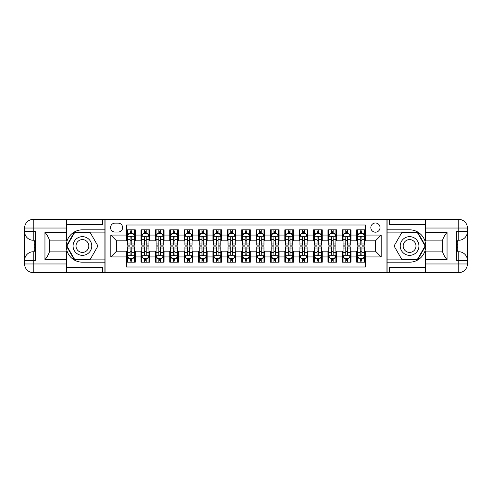 <?xml version="1.0" encoding="UTF-8"?>
<svg xmlns="http://www.w3.org/2000/svg" width="492" height="492" viewBox="0 0 492 492"><rect width="100%" height="100%" fill="white"/><g stroke="black" fill="none" stroke-linecap="round" stroke-linejoin="round"><path stroke-width="0.74" d="M375.433 222.993A4.6 4.6 0 0 0 370.827 227.593A4.6 4.6 0 0 0 375.433 232.193A4.6 4.6 0 0 0 380.033 227.593A4.6 4.6 0 0 0 375.433 222.993M66.518 267.427L102.477 267.427L102.477 272.605L425.482 272.605L425.482 263.976L458.772 263.976L458.772 260.379L456.613 260.379L456.613 231.621L458.772 231.621L458.772 228.024L425.482 228.024L425.482 232.267L447.05 232.267L447.05 259.733C444.75 256.781 443.31 254.29 442.738 252.261L442.738 239.739C443.31 237.71 444.75 235.219 447.05 232.267M365.365 229.819L356.737 229.819L356.737 235.071L350.981 235.071L350.981 240.822L356.737 240.822L356.737 235.071M350.981 235.071L350.981 229.819L342.352 229.819L342.352 235.071L336.602 235.071L336.602 240.822L342.352 240.822L342.352 235.071M336.602 235.071L336.602 229.819L327.973 229.819L327.973 235.071L322.223 235.071L322.223 240.822L327.973 240.822L327.973 235.071M322.223 235.071L322.223 229.819L313.595 229.819L313.595 235.071L307.838 235.071L307.838 240.822L313.595 240.822L313.595 235.071M307.838 235.071L307.838 229.819L299.21 229.819L299.21 235.071L293.46 235.071L293.46 240.822L299.21 240.822L299.21 235.071M293.46 235.071L293.46 229.819L284.831 229.819L284.831 235.071L279.075 235.071L279.075 240.822L284.831 240.822L284.831 235.071M279.075 235.071L279.075 229.819L270.446 229.819L270.446 235.071L264.696 235.071L264.696 240.822L270.446 240.822L270.446 235.071M264.696 235.071L264.696 229.819L256.068 229.819L256.068 235.071L250.317 235.071L250.317 240.822L256.068 240.822L256.068 235.071M250.317 235.071L250.317 229.819L241.683 229.819L241.683 235.071L235.932 235.071L235.932 240.822L241.683 240.822L241.683 235.071M235.932 235.071L235.932 229.819L227.304 229.819L227.304 235.071L221.554 235.071L221.554 240.822L227.304 240.822L227.304 235.071M221.554 235.071L221.554 229.819L212.925 229.819L212.925 235.071L207.169 235.071L207.169 240.822L212.925 240.822L212.925 235.071M207.169 235.071L207.169 229.819L198.54 229.819L198.54 235.071L192.79 235.071L192.79 240.822L198.54 240.822L198.54 235.071M192.79 235.071L192.79 229.819L184.162 229.819L184.162 235.071L178.405 235.071L178.405 240.822L184.162 240.822L184.162 235.071M178.405 235.071L178.405 229.819L169.777 229.819L169.777 235.071L164.027 235.071L164.027 240.822L169.777 240.822L169.777 235.071M164.027 235.071L164.027 229.819L155.398 229.819L155.398 235.071L149.648 235.071L149.648 240.822L155.398 240.822L155.398 235.071M149.648 235.071L149.648 229.819L141.019 229.819L141.019 240.822L135.263 240.822L135.263 229.819L126.635 229.819M126.635 262.181L135.263 262.181L135.263 251.178L141.019 251.178L141.019 262.181L149.648 262.181L149.648 251.178L155.398 251.178L155.398 256.929L149.648 256.929M155.398 256.929L155.398 262.181L164.027 262.181L164.027 251.178L169.777 251.178L169.777 256.929L164.027 256.929M169.777 256.929L169.777 262.181L178.405 262.181L178.405 251.178L184.162 251.178L184.162 256.929L178.405 256.929M184.162 256.929L184.162 262.181L192.79 262.181L192.79 251.178L198.54 251.178L198.54 256.929L192.79 256.929M198.54 256.929L198.54 262.181L207.169 262.181L207.169 251.178L212.925 251.178L212.925 256.929L207.169 256.929M212.925 256.929L212.925 262.181L221.554 262.181L221.554 251.178L227.304 251.178L227.304 256.929L221.554 256.929M227.304 256.929L227.304 262.181L235.932 262.181L235.932 251.178L241.683 251.178L241.683 256.929L235.932 256.929M241.683 256.929L241.683 262.181L250.317 262.181L250.317 251.178L256.068 251.178L256.068 256.929L250.317 256.929M256.068 256.929L256.068 262.181L264.696 262.181L264.696 251.178L270.446 251.178L270.446 256.929L264.696 256.929M270.446 256.929L270.446 262.181L279.075 262.181L279.075 251.178L284.831 251.178L284.831 256.929L279.075 256.929M284.831 256.929L284.831 262.181L293.46 262.181L293.46 251.178L299.21 251.178L299.21 256.929L293.46 256.929M299.21 256.929L299.21 262.181L307.838 262.181L307.838 251.178L313.595 251.178L313.595 256.929L307.838 256.929M313.595 256.929L313.595 262.181L322.223 262.181L322.223 251.178L327.973 251.178L327.973 256.929L322.223 256.929M327.973 256.929L327.973 262.181L336.602 262.181L336.602 251.178L342.352 251.178L342.352 256.929L336.602 256.929M342.352 256.929L342.352 262.181L350.981 262.181L350.981 251.178L356.737 251.178L356.737 256.929L350.981 256.929M114.987 232.052L118.148 232.052A4.459 4.459 0 0 0 122.606 227.593A4.459 4.459 0 0 0 118.148 223.134L114.987 223.134A4.459 4.459 0 0 0 110.528 227.593A4.459 4.459 0 0 0 114.987 232.052M425.482 224.573L389.523 224.573L389.523 219.395L386.94 219.395L386.94 272.605M386.94 219.395L66.518 219.395L66.518 228.024L33.228 228.024L33.228 231.621L35.387 231.621L35.387 260.379L33.228 260.379L33.228 263.976L66.518 263.976L66.518 259.733L44.95 259.733L44.95 232.267C47.25 235.219 48.69 237.71 49.261 239.739L49.261 252.261C48.69 254.29 47.25 256.781 44.95 259.733M105.06 272.605L105.06 219.395M365.365 235.071L365.365 225.004L126.635 225.004L126.635 240.822L116.567 240.822L116.567 251.178L126.635 251.178L126.635 266.996L365.365 266.996L365.365 251.178L375.433 251.178L375.433 240.822L365.365 240.822L365.365 235.071L381.183 235.071L381.183 256.929L365.365 256.929M126.635 256.929L110.817 256.929L110.817 235.071L126.635 235.071M356.737 256.929L356.737 262.181L365.365 262.181M126.635 233.417L127.354 233.417M130.085 233.417L131.813 233.417M134.544 233.417L135.263 233.417M126.635 240.68L127.354 240.68M130.085 240.68L131.813 240.68M134.544 240.68L135.263 240.68M126.635 251.32L127.354 251.32M130.085 251.32L131.813 251.32M134.544 251.32L135.263 251.32M126.635 258.583L127.354 258.583M130.085 258.583L131.813 258.583M134.544 258.583L135.263 258.583M141.019 240.68L141.733 240.68M144.47 240.68L146.192 240.68M148.928 240.68L149.648 240.68M141.019 233.417L141.733 233.417M144.47 233.417L146.192 233.417M148.928 233.417L149.648 233.417M141.019 251.32L141.733 251.32M144.47 251.32L146.192 251.32M148.928 251.32L149.648 251.32M141.019 258.583L141.733 258.583M144.47 258.583L146.192 258.583M148.928 258.583L149.648 258.583M155.398 251.32L156.118 251.32M158.848 251.32L160.577 251.32M163.307 251.32L164.027 251.32M155.398 258.583L156.118 258.583M158.848 258.583L160.577 258.583M163.307 258.583L164.027 258.583M155.398 233.417L156.118 233.417M158.848 233.417L160.577 233.417M163.307 233.417L164.027 233.417M155.398 240.68L156.118 240.68M158.848 240.68L160.577 240.68M163.307 240.68L164.027 240.68M169.777 251.32L170.496 251.32M173.233 251.32L174.955 251.32M177.686 251.32L178.405 251.32M169.777 258.583L170.496 258.583M173.233 258.583L174.955 258.583M177.686 258.583L178.405 258.583M169.777 233.417L170.496 233.417M173.233 233.417L174.955 233.417M177.686 233.417L178.405 233.417M169.777 240.68L170.496 240.68M173.233 240.68L174.955 240.68M177.686 240.68L178.405 240.68M184.162 251.32L184.881 251.32M187.612 251.32L189.34 251.32M192.071 251.32L192.79 251.32M184.162 258.583L184.881 258.583M187.612 258.583L189.34 258.583M192.071 258.583L192.79 258.583M184.162 233.417L184.881 233.417M187.612 233.417L189.34 233.417M192.071 233.417L192.79 233.417M184.162 240.68L184.881 240.68M187.612 240.68L189.34 240.68M192.071 240.68L192.79 240.68M198.54 251.32L199.26 251.32M201.991 251.32L203.719 251.32M206.449 251.32L207.169 251.32M198.54 258.583L199.26 258.583M201.991 258.583L203.719 258.583M206.449 258.583L207.169 258.583M198.54 233.417L199.26 233.417M201.991 233.417L203.719 233.417M206.449 233.417L207.169 233.417M198.54 240.68L199.26 240.68M201.991 240.68L203.719 240.68M206.449 240.68L207.169 240.68M212.925 251.32L213.645 251.32M216.375 251.32L218.097 251.32M220.834 251.32L221.554 251.32M212.925 258.583L213.645 258.583M216.375 258.583L218.097 258.583M220.834 258.583L221.554 258.583M212.925 233.417L213.645 233.417M216.375 233.417L218.097 233.417M220.834 233.417L221.554 233.417M212.925 240.68L213.645 240.68M216.375 240.68L218.097 240.68M220.834 240.68L221.554 240.68M227.304 251.32L228.024 251.32M230.754 251.32L232.482 251.32M235.213 251.32L235.932 251.32M227.304 258.583L228.024 258.583M230.754 258.583L232.482 258.583M235.213 258.583L235.932 258.583M227.304 233.417L228.024 233.417M230.754 233.417L232.482 233.417M235.213 233.417L235.932 233.417M227.304 240.68L228.024 240.68M230.754 240.68L232.482 240.68M235.213 240.68L235.932 240.68M241.683 251.32L242.402 251.32M245.139 251.32L246.861 251.32M249.598 251.32L250.317 251.32M241.683 258.583L242.402 258.583M245.139 258.583L246.861 258.583M249.598 258.583L250.317 258.583M241.683 233.417L242.402 233.417M245.139 233.417L246.861 233.417M249.598 233.417L250.317 233.417M241.683 240.68L242.402 240.68M245.139 240.68L246.861 240.68M249.598 240.68L250.317 240.68M256.068 251.32L256.787 251.32M259.518 251.32L261.246 251.32M263.976 251.32L264.696 251.32M256.068 258.583L256.787 258.583M259.518 258.583L261.246 258.583M263.976 258.583L264.696 258.583M256.068 233.417L256.787 233.417M259.518 233.417L261.246 233.417M263.976 233.417L264.696 233.417M256.068 240.68L256.787 240.68M259.518 240.68L261.246 240.68M263.976 240.68L264.696 240.68M270.446 251.32L271.166 251.32M273.903 251.32L275.625 251.32M278.355 251.32L279.075 251.32M270.446 258.583L271.166 258.583M273.903 258.583L275.625 258.583M278.355 258.583L279.075 258.583M270.446 233.417L271.166 233.417M273.903 233.417L275.625 233.417M278.355 233.417L279.075 233.417M270.446 240.68L271.166 240.68M273.903 240.68L275.625 240.68M278.355 240.68L279.075 240.68M284.831 251.32L285.551 251.32M288.281 251.32L290.009 251.32M292.74 251.32L293.46 251.32M284.831 258.583L285.551 258.583M288.281 258.583L290.009 258.583M292.74 258.583L293.46 258.583M284.831 233.417L285.551 233.417M288.281 233.417L290.009 233.417M292.74 233.417L293.46 233.417M284.831 240.68L285.551 240.68M288.281 240.68L290.009 240.68M292.74 240.68L293.46 240.68M299.21 251.32L299.929 251.32M302.66 251.32L304.388 251.32M307.119 251.32L307.838 251.32M299.21 258.583L299.929 258.583M302.66 258.583L304.388 258.583M307.119 258.583L307.838 258.583M299.21 233.417L299.929 233.417M302.66 233.417L304.388 233.417M307.119 233.417L307.838 233.417M299.21 240.68L299.929 240.68M302.66 240.68L304.388 240.68M307.119 240.68L307.838 240.68M313.595 251.32L314.314 251.32M317.045 251.32L318.767 251.32M321.504 251.32L322.223 251.32M313.595 258.583L314.314 258.583M317.045 258.583L318.767 258.583M321.504 258.583L322.223 258.583M313.595 233.417L314.314 233.417M317.045 233.417L318.767 233.417M321.504 233.417L322.223 233.417M313.595 240.68L314.314 240.68M317.045 240.68L318.767 240.68M321.504 240.68L322.223 240.68M327.973 251.32L328.693 251.32M331.423 251.32L333.152 251.32M335.882 251.32L336.602 251.32M327.973 258.583L328.693 258.583M331.423 258.583L333.152 258.583M335.882 258.583L336.602 258.583M327.973 233.417L328.693 233.417M331.423 233.417L333.152 233.417M335.882 233.417L336.602 233.417M327.973 240.68L328.693 240.68M331.423 240.68L333.152 240.68M335.882 240.68L336.602 240.68M342.352 251.32L343.072 251.32M345.808 251.32L347.53 251.32M350.267 251.32L350.981 251.32M342.352 258.583L343.072 258.583M345.808 258.583L347.53 258.583M350.267 258.583L350.981 258.583M342.352 233.417L343.072 233.417M345.808 233.417L347.53 233.417M350.267 233.417L350.981 233.417M342.352 240.68L343.072 240.68M345.808 240.68L347.53 240.68M350.267 240.68L350.981 240.68M356.737 251.32L357.456 251.32M360.187 251.32L361.915 251.32M364.646 251.32L365.365 251.32M356.737 258.583L357.456 258.583M360.187 258.583L361.915 258.583M364.646 258.583L365.365 258.583M356.737 233.417L357.456 233.417M360.187 233.417L361.915 233.417M364.646 233.417L365.365 233.417M356.737 240.68L357.456 240.68M360.187 240.68L361.915 240.68M364.646 240.68L365.365 240.68M116.567 240.822L110.817 235.071M116.567 251.178L110.817 256.929M381.183 235.071L375.433 240.822M381.183 256.929L375.433 251.178M131.813 231.689L130.085 231.689M134.544 243.964L131.813 243.964L131.813 245.139L134.544 245.139L134.544 236.363L133.104 233.491L128.793 233.491L127.354 236.363L127.354 245.139L130.085 245.139L130.085 243.964L127.354 243.964M127.354 236.363L127.354 229.819M134.544 236.363L134.544 229.819M130.085 233.491L130.085 229.819M131.813 229.819L131.813 233.491M131.813 243.964L131.813 237.445C131.241 236.332 130.663 236.332 130.085 237.445L130.085 243.964M130.085 260.311L131.813 260.311M127.354 248.036L130.085 248.036L130.085 246.861L127.354 246.861L127.354 255.637L128.793 258.509L133.104 258.509L134.544 255.637L134.544 246.861L131.813 246.861L131.813 248.036L134.544 248.036M134.544 255.637L134.544 262.181M127.354 255.637L127.354 262.181M131.813 258.509L131.813 262.181M130.085 262.181L130.085 258.509M130.085 248.036L130.085 254.555C130.663 255.668 131.235 255.668 131.813 254.555L131.813 248.036M87.084 237.907A9.348 9.348 0 0 0 74.317 241.326A9.348 9.348 0 0 0 77.736 254.093A9.348 9.348 0 0 0 90.51 250.674A9.348 9.348 0 0 0 87.084 237.907M85.614 240.459A6.402 6.402 0 0 0 76.869 242.802A6.402 6.402 0 0 0 79.212 251.541A6.402 6.402 0 0 0 87.957 249.198A6.402 6.402 0 0 0 85.614 240.459M90.177 259.444L74.649 259.444L66.887 246L74.649 232.556L90.177 232.556L97.939 246L90.177 259.444M414.264 237.907A9.348 9.348 0 0 0 401.49 241.326A9.348 9.348 0 0 0 404.916 254.093A9.348 9.348 0 0 0 417.683 250.674A9.348 9.348 0 0 0 414.264 237.907M412.788 240.459A6.402 6.402 0 0 0 404.043 242.802A6.402 6.402 0 0 0 406.386 251.541A6.402 6.402 0 0 0 415.131 249.198A6.402 6.402 0 0 0 412.788 240.459M417.351 259.444L401.823 259.444L394.061 246L401.823 232.556L417.351 232.556L425.113 246L417.351 259.444M104.919 219.395L104.919 229.819L82.41 229.819A16.181 16.181 0 0 0 66.236 246A16.181 16.181 0 0 0 82.41 262.181L104.919 262.181L104.919 272.605M44.95 232.267L66.518 232.267L66.518 228.024M66.518 232.267L66.518 240.895L49.261 240.895M66.518 263.976L66.518 272.605L33.228 272.605A8.628 8.628 0 0 1 24.6 263.976L24.6 228.024A8.628 8.628 0 0 1 33.228 219.395L66.518 219.395M104.919 229.819L104.919 232.119L74.403 232.119L66.389 246L74.403 259.881L104.919 259.881L104.919 232.119M104.919 259.881L104.919 262.181M49.261 251.105L66.518 251.105L66.518 259.733M102.477 272.605L66.518 272.605M24.6 260.379A8.628 8.628 0 0 1 33.228 251.75A8.628 8.628 0 0 0 24.6 260.379L33.228 260.379L33.228 251.75L35.387 251.75M35.387 240.25L33.228 240.25L33.228 231.621L24.6 231.621A8.628 8.628 0 0 0 33.228 240.25A8.628 8.628 0 0 1 24.6 231.621M102.477 219.395L102.477 224.573L66.518 224.573M35.387 241.572L34.237 241.572L34.237 247.267L35.387 247.267M34.237 245.932L35.387 245.932M34.237 244.346L35.387 244.346M34.237 244.081L35.387 244.081M34.237 247.267L34.237 250.428L35.387 250.428M34.237 247.55L35.387 247.55M387.081 272.605L387.081 262.181L409.59 262.181A16.181 16.181 0 0 0 425.764 246A16.181 16.181 0 0 0 409.59 229.819L387.081 229.819L387.081 219.395M447.05 259.733L425.482 259.733L425.482 263.976M425.482 259.733L425.482 251.105L442.738 251.105M425.482 228.024L425.482 219.395L458.772 219.395A8.628 8.628 0 0 1 467.4 228.024L467.4 263.976A8.628 8.628 0 0 1 458.772 272.605L425.482 272.605M387.081 262.181L387.081 259.881L417.597 259.881L425.611 246L417.597 232.119L387.081 232.119L387.081 259.881M387.081 232.119L387.081 229.819M442.738 240.895L425.482 240.895L425.482 232.267M389.523 219.395L425.482 219.395M467.4 231.621A8.628 8.628 0 0 1 458.772 240.25A8.628 8.628 0 0 0 467.4 231.621L458.772 231.621L458.772 240.25L456.613 240.25M456.613 251.75L458.772 251.75L458.772 260.379L467.4 260.379A8.628 8.628 0 0 0 458.772 251.75A8.628 8.628 0 0 1 467.4 260.379M389.523 272.605L389.523 267.427L425.482 267.427M456.613 250.428L457.763 250.428L457.763 244.733L456.613 244.733M457.763 246.068L456.613 246.068M457.763 247.654L456.613 247.654M457.763 247.919L456.613 247.919M457.763 244.733L457.763 241.572L456.613 241.572M457.763 244.45L456.613 244.45M146.192 231.689L144.47 231.689M148.928 243.964L146.192 243.964L146.192 245.139L148.928 245.139L148.928 236.363L147.489 233.491L143.172 233.491L141.733 236.363L141.733 245.139L144.47 245.139L144.47 243.964L141.733 243.964M141.733 236.363L141.733 229.819M148.928 236.363L148.928 229.819M144.47 233.491L144.47 229.819M146.192 229.819L146.192 233.491M146.192 243.964L146.192 237.445C145.62 236.332 145.042 236.332 144.47 237.445L144.47 243.964M160.577 231.689L158.848 231.689M163.307 243.964L160.577 243.964L160.577 245.139L163.307 245.139L163.307 236.363L161.868 233.491L157.557 233.491L156.118 236.363L156.118 245.139L158.848 245.139L158.848 243.964L156.118 243.964M156.118 236.363L156.118 229.819M163.307 236.363L163.307 229.819M158.848 233.491L158.848 229.819M160.577 229.819L160.577 233.491M160.577 243.964L160.577 237.445C159.998 236.332 159.426 236.332 158.848 237.445L158.848 243.964M174.955 231.689L173.233 231.689M177.686 243.964L174.955 243.964L174.955 245.139L177.686 245.139L177.686 236.363L176.253 233.491L171.936 233.491L170.496 236.363L170.496 245.139L173.233 245.139L173.233 243.964L170.496 243.964M170.496 236.363L170.496 229.819M177.686 236.363L177.686 229.819M173.233 233.491L173.233 229.819M174.955 229.819L174.955 233.491M174.955 243.964L174.955 237.445C174.383 236.332 173.805 236.332 173.233 237.445L173.233 243.964M189.34 231.689L187.612 231.689M192.071 243.964L189.34 243.964L189.34 245.139L192.071 245.139L192.071 236.363L190.632 233.491L186.32 233.491L184.881 236.363L184.881 245.139L187.612 245.139L187.612 243.964L184.881 243.964M184.881 236.363L184.881 229.819M192.071 236.363L192.071 229.819M187.612 233.491L187.612 229.819M189.34 229.819L189.34 233.491M189.34 243.964L189.34 237.445C188.762 236.332 188.19 236.332 187.612 237.445L187.612 243.964M144.47 260.311L146.192 260.311M141.733 248.036L144.47 248.036L144.47 246.861L141.733 246.861L141.733 255.637L143.172 258.509L147.489 258.509L148.928 255.637L148.928 246.861L146.192 246.861L146.192 248.036L148.928 248.036M148.928 255.637L148.928 262.181M141.733 255.637L141.733 262.181M146.192 258.509L146.192 262.181M144.47 262.181L144.47 258.509M144.47 248.036L144.47 254.555C145.042 255.668 145.62 255.668 146.192 254.555L146.192 248.036M158.848 260.311L160.577 260.311M156.118 248.036L158.848 248.036L158.848 246.861L156.118 246.861L156.118 255.637L157.557 258.509L161.868 258.509L163.307 255.637L163.307 246.861L160.577 246.861L160.577 248.036L163.307 248.036M163.307 255.637L163.307 262.181M156.118 255.637L156.118 262.181M160.577 258.509L160.577 262.181M158.848 262.181L158.848 258.509M158.848 248.036L158.848 254.555C159.426 255.668 159.998 255.668 160.577 254.555L160.577 248.036M173.233 260.311L174.955 260.311M170.496 248.036L173.233 248.036L173.233 246.861L170.496 246.861L170.496 255.637L171.936 258.509L176.253 258.509L177.686 255.637L177.686 246.861L174.955 246.861L174.955 248.036L177.686 248.036M177.686 255.637L177.686 262.181M170.496 255.637L170.496 262.181M174.955 258.509L174.955 262.181M173.233 262.181L173.233 258.509M173.233 248.036L173.233 254.555C173.805 255.668 174.383 255.668 174.955 254.555L174.955 248.036M187.612 260.311L189.34 260.311M184.881 248.036L187.612 248.036L187.612 246.861L184.881 246.861L184.881 255.637L186.32 258.509L190.632 258.509L192.071 255.637L192.071 246.861L189.34 246.861L189.34 248.036L192.071 248.036M192.071 255.637L192.071 262.181M184.881 255.637L184.881 262.181M189.34 258.509L189.34 262.181M187.612 262.181L187.612 258.509M187.612 248.036L187.612 254.555C188.184 255.668 188.762 255.668 189.34 254.555L189.34 248.036M203.719 231.689L201.991 231.689M206.449 243.964L203.719 243.964L203.719 245.139L206.449 245.139L206.449 236.363L205.01 233.491L200.699 233.491L199.26 236.363L199.26 245.139L201.991 245.139L201.991 243.964L199.26 243.964M199.26 236.363L199.26 229.819M206.449 236.363L206.449 229.819M201.991 233.491L201.991 229.819M203.719 229.819L203.719 233.491M203.719 243.964L203.719 237.445C203.147 236.332 202.569 236.332 201.991 237.445L201.991 243.964M201.991 260.311L203.719 260.311M199.26 248.036L201.991 248.036L201.991 246.861L199.26 246.861L199.26 255.637L200.699 258.509L205.01 258.509L206.449 255.637L206.449 246.861L203.719 246.861L203.719 248.036L206.449 248.036M206.449 255.637L206.449 262.181M199.26 255.637L199.26 262.181M203.719 258.509L203.719 262.181M201.991 262.181L201.991 258.509M201.991 248.036L201.991 254.555C202.569 255.668 203.141 255.668 203.719 254.555L203.719 248.036M218.097 231.689L216.375 231.689M220.834 243.964L218.097 243.964L218.097 245.139L220.834 245.139L220.834 236.363L219.395 233.491L215.078 233.491L213.645 236.363L213.645 245.139L216.375 245.139L216.375 243.964L213.645 243.964M213.645 236.363L213.645 229.819M220.834 236.363L220.834 229.819M216.375 233.491L216.375 229.819M218.097 229.819L218.097 233.491M218.097 243.964L218.097 237.445C217.525 236.332 216.954 236.332 216.375 237.445L216.375 243.964M216.375 260.311L218.097 260.311M213.645 248.036L216.375 248.036L216.375 246.861L213.645 246.861L213.645 255.637L215.078 258.509L219.395 258.509L220.834 255.637L220.834 246.861L218.097 246.861L218.097 248.036L220.834 248.036M220.834 255.637L220.834 262.181M213.645 255.637L213.645 262.181M218.097 258.509L218.097 262.181M216.375 262.181L216.375 258.509M216.375 248.036L216.375 254.555C216.947 255.668 217.525 255.668 218.097 254.555L218.097 248.036M232.482 231.689L230.754 231.689M235.213 243.964L232.482 243.964L232.482 245.139L235.213 245.139L235.213 236.363L233.774 233.491L229.463 233.491L228.024 236.363L228.024 245.139L230.754 245.139L230.754 243.964L228.024 243.964M228.024 236.363L228.024 229.819M235.213 236.363L235.213 229.819M230.754 233.491L230.754 229.819M232.482 229.819L232.482 233.491M232.482 243.964L232.482 237.445C231.904 236.332 231.332 236.332 230.754 237.445L230.754 243.964M230.754 260.311L232.482 260.311M228.024 248.036L230.754 248.036L230.754 246.861L228.024 246.861L228.024 255.637L229.463 258.509L233.774 258.509L235.213 255.637L235.213 246.861L232.482 246.861L232.482 248.036L235.213 248.036M235.213 255.637L235.213 262.181M228.024 255.637L228.024 262.181M232.482 258.509L232.482 262.181M230.754 262.181L230.754 258.509M230.754 248.036L230.754 254.555C231.332 255.668 231.904 255.668 232.482 254.555L232.482 248.036M246.861 231.689L245.139 231.689M249.598 243.964L246.861 243.964L246.861 245.139L249.598 245.139L249.598 236.363L248.159 233.491L243.841 233.491L242.402 236.363L242.402 245.139L245.139 245.139L245.139 243.964L242.402 243.964M242.402 236.363L242.402 229.819M249.598 236.363L249.598 229.819M245.139 233.491L245.139 229.819M246.861 229.819L246.861 233.491M246.861 243.964L246.861 237.445C246.289 236.332 245.711 236.332 245.139 237.445L245.139 243.964M245.139 260.311L246.861 260.311M242.402 248.036L245.139 248.036L245.139 246.861L242.402 246.861L242.402 255.637L243.841 258.509L248.159 258.509L249.598 255.637L249.598 246.861L246.861 246.861L246.861 248.036L249.598 248.036M249.598 255.637L249.598 262.181M242.402 255.637L242.402 262.181M246.861 258.509L246.861 262.181M245.139 262.181L245.139 258.509M245.139 248.036L245.139 254.555C245.711 255.668 246.289 255.668 246.861 254.555L246.861 248.036M261.246 231.689L259.518 231.689M263.976 243.964L261.246 243.964L261.246 245.139L263.976 245.139L263.976 236.363L262.537 233.491L258.226 233.491L256.787 236.363L256.787 245.139L259.518 245.139L259.518 243.964L256.787 243.964M256.787 236.363L256.787 229.819M263.976 236.363L263.976 229.819M259.518 233.491L259.518 229.819M261.246 229.819L261.246 233.491M261.246 243.964L261.246 237.445C260.668 236.332 260.096 236.332 259.518 237.445L259.518 243.964M259.518 260.311L261.246 260.311M256.787 248.036L259.518 248.036L259.518 246.861L256.787 246.861L256.787 255.637L258.226 258.509L262.537 258.509L263.976 255.637L263.976 246.861L261.246 246.861L261.246 248.036L263.976 248.036M263.976 255.637L263.976 262.181M256.787 255.637L256.787 262.181M261.246 258.509L261.246 262.181M259.518 262.181L259.518 258.509M259.518 248.036L259.518 254.555C260.096 255.668 260.668 255.668 261.246 254.555L261.246 248.036M275.625 231.689L273.903 231.689M278.355 243.964L275.625 243.964L275.625 245.139L278.355 245.139L278.355 236.363L276.922 233.491L272.605 233.491L271.166 236.363L271.166 245.139L273.903 245.139L273.903 243.964L271.166 243.964M271.166 236.363L271.166 229.819M278.355 236.363L278.355 229.819M273.903 233.491L273.903 229.819M275.625 229.819L275.625 233.491M275.625 243.964L275.625 237.445C275.053 236.332 274.474 236.332 273.903 237.445L273.903 243.964M273.903 260.311L275.625 260.311M271.166 248.036L273.903 248.036L273.903 246.861L271.166 246.861L271.166 255.637L272.605 258.509L276.922 258.509L278.355 255.637L278.355 246.861L275.625 246.861L275.625 248.036L278.355 248.036M278.355 255.637L278.355 262.181M271.166 255.637L271.166 262.181M275.625 258.509L275.625 262.181M273.903 262.181L273.903 258.509M273.903 248.036L273.903 254.555C274.474 255.668 275.046 255.668 275.625 254.555L275.625 248.036M290.009 231.689L288.281 231.689M292.74 243.964L290.009 243.964L290.009 245.139L292.74 245.139L292.74 236.363L291.301 233.491L286.99 233.491L285.551 236.363L285.551 245.139L288.281 245.139L288.281 243.964L285.551 243.964M285.551 236.363L285.551 229.819M292.74 236.363L292.74 229.819M288.281 233.491L288.281 229.819M290.009 229.819L290.009 233.491M290.009 243.964L290.009 237.445C289.431 236.332 288.859 236.332 288.281 237.445L288.281 243.964M288.281 260.311L290.009 260.311M285.551 248.036L288.281 248.036L288.281 246.861L285.551 246.861L285.551 255.637L286.99 258.509L291.301 258.509L292.74 255.637L292.74 246.861L290.009 246.861L290.009 248.036L292.74 248.036M292.74 255.637L292.74 262.181M285.551 255.637L285.551 262.181M290.009 258.509L290.009 262.181M288.281 262.181L288.281 258.509M288.281 248.036L288.281 254.555C288.853 255.668 289.431 255.668 290.009 254.555L290.009 248.036M304.388 231.689L302.66 231.689M307.119 243.964L304.388 243.964L304.388 245.139L307.119 245.139L307.119 236.363L305.68 233.491L301.368 233.491L299.929 236.363L299.929 245.139L302.66 245.139L302.66 243.964L299.929 243.964M299.929 236.363L299.929 229.819M307.119 236.363L307.119 229.819M302.66 233.491L302.66 229.819M304.388 229.819L304.388 233.491M304.388 243.964L304.388 237.445C303.816 236.332 303.238 236.332 302.66 237.445L302.66 243.964M302.66 260.311L304.388 260.311M299.929 248.036L302.66 248.036L302.66 246.861L299.929 246.861L299.929 255.637L301.368 258.509L305.68 258.509L307.119 255.637L307.119 246.861L304.388 246.861L304.388 248.036L307.119 248.036M307.119 255.637L307.119 262.181M299.929 255.637L299.929 262.181M304.388 258.509L304.388 262.181M302.66 262.181L302.66 258.509M302.66 248.036L302.66 254.555C303.238 255.668 303.81 255.668 304.388 254.555L304.388 248.036M318.767 231.689L317.045 231.689M321.504 243.964L318.767 243.964L318.767 245.139L321.504 245.139L321.504 236.363L320.064 233.491L315.747 233.491L314.314 236.363L314.314 245.139L317.045 245.139L317.045 243.964L314.314 243.964M314.314 236.363L314.314 229.819M321.504 236.363L321.504 229.819M317.045 233.491L317.045 229.819M318.767 229.819L318.767 233.491M318.767 243.964L318.767 237.445C318.195 236.332 317.617 236.332 317.045 237.445L317.045 243.964M317.045 260.311L318.767 260.311M314.314 248.036L317.045 248.036L317.045 246.861L314.314 246.861L314.314 255.637L315.747 258.509L320.064 258.509L321.504 255.637L321.504 246.861L318.767 246.861L318.767 248.036L321.504 248.036M321.504 255.637L321.504 262.181M314.314 255.637L314.314 262.181M318.767 258.509L318.767 262.181M317.045 262.181L317.045 258.509M317.045 248.036L317.045 254.555C317.617 255.668 318.195 255.668 318.767 254.555L318.767 248.036M333.152 231.689L331.423 231.689M335.882 243.964L333.152 243.964L333.152 245.139L335.882 245.139L335.882 236.363L334.443 233.491L330.132 233.491L328.693 236.363L328.693 245.139L331.423 245.139L331.423 243.964L328.693 243.964M328.693 236.363L328.693 229.819M335.882 236.363L335.882 229.819M331.423 233.491L331.423 229.819M333.152 229.819L333.152 233.491M333.152 243.964L333.152 237.445C332.574 236.332 332.002 236.332 331.423 237.445L331.423 243.964M331.423 260.311L333.152 260.311M328.693 248.036L331.423 248.036L331.423 246.861L328.693 246.861L328.693 255.637L330.132 258.509L334.443 258.509L335.882 255.637L335.882 246.861L333.152 246.861L333.152 248.036L335.882 248.036M335.882 255.637L335.882 262.181M328.693 255.637L328.693 262.181M333.152 258.509L333.152 262.181M331.423 262.181L331.423 258.509M331.423 248.036L331.423 254.555C332.002 255.668 332.574 255.668 333.152 254.555L333.152 248.036M347.53 231.689L345.808 231.689M350.267 243.964L347.53 243.964L347.53 245.139L350.267 245.139L350.267 236.363L348.828 233.491L344.511 233.491L343.072 236.363L343.072 245.139L345.808 245.139L345.808 243.964L343.072 243.964M343.072 236.363L343.072 229.819M350.267 236.363L350.267 229.819M345.808 233.491L345.808 229.819M347.53 229.819L347.53 233.491M347.53 243.964L347.53 237.445C346.958 236.332 346.38 236.332 345.808 237.445L345.808 243.964M345.808 260.311L347.53 260.311M343.072 248.036L345.808 248.036L345.808 246.861L343.072 246.861L343.072 255.637L344.511 258.509L348.828 258.509L350.267 255.637L350.267 246.861L347.53 246.861L347.53 248.036L350.267 248.036M350.267 255.637L350.267 262.181M343.072 255.637L343.072 262.181M347.53 258.509L347.53 262.181M345.808 262.181L345.808 258.509M345.808 248.036L345.808 254.555C346.38 255.668 346.958 255.668 347.53 254.555L347.53 248.036M361.915 231.689L360.187 231.689M364.646 243.964L361.915 243.964L361.915 245.139L364.646 245.139L364.646 236.363L363.207 233.491L358.896 233.491L357.456 236.363L357.456 245.139L360.187 245.139L360.187 243.964L357.456 243.964M357.456 236.363L357.456 229.819M364.646 236.363L364.646 229.819M360.187 233.491L360.187 229.819M361.915 229.819L361.915 233.491M361.915 243.964L361.915 237.445C361.337 236.332 360.765 236.332 360.187 237.445L360.187 243.964M360.187 260.311L361.915 260.311M357.456 248.036L360.187 248.036L360.187 246.861L357.456 246.861L357.456 255.637L358.896 258.509L363.207 258.509L364.646 255.637L364.646 246.861L361.915 246.861L361.915 248.036L364.646 248.036M364.646 255.637L364.646 262.181M357.456 255.637L357.456 262.181M361.915 258.509L361.915 262.181M360.187 262.181L360.187 258.509M360.187 248.036L360.187 254.555C360.759 255.668 361.337 255.668 361.915 254.555L361.915 248.036M141.019 256.929L135.263 256.929M141.019 235.071L135.263 235.071M134.507 236.295L127.391 236.295M127.354 234.278L128.4 234.278M133.504 234.278L134.544 234.278M130.085 239.696L127.354 239.696M134.544 239.696L131.813 239.696M131.813 232.605L130.085 232.605M127.391 255.705L134.507 255.705M134.544 257.722L133.504 257.722M128.4 257.722L127.354 257.722M131.813 252.304L134.544 252.304M127.354 252.304L130.085 252.304M130.085 259.395L131.813 259.395M33.228 219.395A8.628 8.628 0 0 0 24.6 228.024L33.228 228.024L33.228 219.395M33.228 272.605L33.228 263.976L24.6 263.976A8.628 8.628 0 0 0 33.228 272.605M458.772 272.605A8.628 8.628 0 0 0 467.4 263.976L458.772 263.976L458.772 272.605M458.772 219.395L458.772 228.024L467.4 228.024A8.628 8.628 0 0 0 458.772 219.395M148.892 236.295L141.77 236.295M141.733 234.278L142.778 234.278M147.883 234.278L148.928 234.278M144.47 239.696L141.733 239.696M148.928 239.696L146.192 239.696M146.192 232.605L144.47 232.605M163.27 236.295L156.155 236.295M156.118 234.278L157.157 234.278M162.268 234.278L163.307 234.278M158.848 239.696L156.118 239.696M163.307 239.696L160.577 239.696M160.577 232.605L158.848 232.605M177.655 236.295L170.533 236.295M170.496 234.278L171.542 234.278M176.646 234.278L177.686 234.278M173.233 239.696L170.496 239.696M177.686 239.696L174.955 239.696M174.955 232.605L173.233 232.605M192.034 236.295L184.918 236.295M184.881 234.278L185.921 234.278M191.025 234.278L192.071 234.278M187.612 239.696L184.881 239.696M192.071 239.696L189.34 239.696M189.34 232.605L187.612 232.605M141.77 255.705L148.892 255.705M148.928 257.722L147.883 257.722M142.778 257.722L141.733 257.722M146.192 252.304L148.928 252.304M141.733 252.304L144.47 252.304M144.47 259.395L146.192 259.395M156.155 255.705L163.27 255.705M163.307 257.722L162.268 257.722M157.157 257.722L156.118 257.722M160.577 252.304L163.307 252.304M156.118 252.304L158.848 252.304M158.848 259.395L160.577 259.395M170.533 255.705L177.655 255.705M177.686 257.722L176.646 257.722M171.542 257.722L170.496 257.722M174.955 252.304L177.686 252.304M170.496 252.304L173.233 252.304M173.233 259.395L174.955 259.395M184.918 255.705L192.034 255.705M192.071 257.722L191.025 257.722M185.921 257.722L184.881 257.722M189.34 252.304L192.071 252.304M184.881 252.304L187.612 252.304M187.612 259.395L189.34 259.395M206.412 236.295L199.297 236.295M199.26 234.278L200.305 234.278M205.41 234.278L206.449 234.278M201.991 239.696L199.26 239.696M206.449 239.696L203.719 239.696M203.719 232.605L201.991 232.605M199.297 255.705L206.412 255.705M206.449 257.722L205.41 257.722M200.305 257.722L199.26 257.722M203.719 252.304L206.449 252.304M199.26 252.304L201.991 252.304M201.991 259.395L203.719 259.395M220.797 236.295L213.676 236.295M213.645 234.278L214.684 234.278M219.789 234.278L220.834 234.278M216.375 239.696L213.645 239.696M220.834 239.696L218.097 239.696M218.097 232.605L216.375 232.605M213.676 255.705L220.797 255.705M220.834 257.722L219.789 257.722M214.684 257.722L213.645 257.722M218.097 252.304L220.834 252.304M213.645 252.304L216.375 252.304M216.375 259.395L218.097 259.395M235.176 236.295L228.06 236.295M228.024 234.278L229.063 234.278M234.174 234.278L235.213 234.278M230.754 239.696L228.024 239.696M235.213 239.696L232.482 239.696M232.482 232.605L230.754 232.605M228.06 255.705L235.176 255.705M235.213 257.722L234.174 257.722M229.063 257.722L228.024 257.722M232.482 252.304L235.213 252.304M228.024 252.304L230.754 252.304M230.754 259.395L232.482 259.395M249.561 236.295L242.439 236.295M242.402 234.278L243.448 234.278M248.552 234.278L249.598 234.278M245.139 239.696L242.402 239.696M249.598 239.696L246.861 239.696M246.861 232.605L245.139 232.605M242.439 255.705L249.561 255.705M249.598 257.722L248.552 257.722M243.448 257.722L242.402 257.722M246.861 252.304L249.598 252.304M242.402 252.304L245.139 252.304M245.139 259.395L246.861 259.395M263.94 236.295L256.824 236.295M256.787 234.278L257.826 234.278M262.937 234.278L263.976 234.278M259.518 239.696L256.787 239.696M263.976 239.696L261.246 239.696M261.246 232.605L259.518 232.605M256.824 255.705L263.94 255.705M263.976 257.722L262.937 257.722M257.826 257.722L256.787 257.722M261.246 252.304L263.976 252.304M256.787 252.304L259.518 252.304M259.518 259.395L261.246 259.395M278.324 236.295L271.203 236.295M271.166 234.278L272.211 234.278M277.316 234.278L278.355 234.278M273.903 239.696L271.166 239.696M278.355 239.696L275.625 239.696M275.625 232.605L273.903 232.605M271.203 255.705L278.324 255.705M278.355 257.722L277.316 257.722M272.211 257.722L271.166 257.722M275.625 252.304L278.355 252.304M271.166 252.304L273.903 252.304M273.903 259.395L275.625 259.395M292.703 236.295L285.588 236.295M285.551 234.278L286.59 234.278M291.695 234.278L292.74 234.278M288.281 239.696L285.551 239.696M292.74 239.696L290.009 239.696M290.009 232.605L288.281 232.605M285.588 255.705L292.703 255.705M292.74 257.722L291.695 257.722M286.59 257.722L285.551 257.722M290.009 252.304L292.74 252.304M285.551 252.304L288.281 252.304M288.281 259.395L290.009 259.395M307.082 236.295L299.966 236.295M299.929 234.278L300.975 234.278M306.079 234.278L307.119 234.278M302.66 239.696L299.929 239.696M307.119 239.696L304.388 239.696M304.388 232.605L302.66 232.605M299.966 255.705L307.082 255.705M307.119 257.722L306.079 257.722M300.975 257.722L299.929 257.722M304.388 252.304L307.119 252.304M299.929 252.304L302.66 252.304M302.66 259.395L304.388 259.395M321.467 236.295L314.345 236.295M314.314 234.278L315.354 234.278M320.458 234.278L321.504 234.278M317.045 239.696L314.314 239.696M321.504 239.696L318.767 239.696M318.767 232.605L317.045 232.605M314.345 255.705L321.467 255.705M321.504 257.722L320.458 257.722M315.354 257.722L314.314 257.722M318.767 252.304L321.504 252.304M314.314 252.304L317.045 252.304M317.045 259.395L318.767 259.395M335.845 236.295L328.73 236.295M328.693 234.278L329.732 234.278M334.843 234.278L335.882 234.278M331.423 239.696L328.693 239.696M335.882 239.696L333.152 239.696M333.152 232.605L331.423 232.605M328.73 255.705L335.845 255.705M335.882 257.722L334.843 257.722M329.732 257.722L328.693 257.722M333.152 252.304L335.882 252.304M328.693 252.304L331.423 252.304M331.423 259.395L333.152 259.395M350.23 236.295L343.108 236.295M343.072 234.278L344.117 234.278M349.222 234.278L350.267 234.278M345.808 239.696L343.072 239.696M350.267 239.696L347.53 239.696M347.53 232.605L345.808 232.605M343.108 255.705L350.23 255.705M350.267 257.722L349.222 257.722M344.117 257.722L343.072 257.722M347.53 252.304L350.267 252.304M343.072 252.304L345.808 252.304M345.808 259.395L347.53 259.395M364.609 236.295L357.493 236.295M357.456 234.278L358.496 234.278M363.6 234.278L364.646 234.278M360.187 239.696L357.456 239.696M364.646 239.696L361.915 239.696M361.915 232.605L360.187 232.605M357.493 255.705L364.609 255.705M364.646 257.722L363.6 257.722M358.496 257.722L357.456 257.722M361.915 252.304L364.646 252.304M357.456 252.304L360.187 252.304M360.187 259.395L361.915 259.395"/></g></svg>

